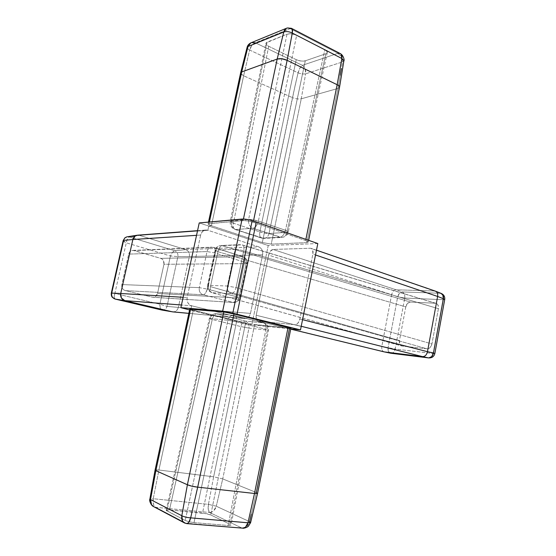 <?xml version="1.0" encoding="UTF-8"?>
<svg xmlns="http://www.w3.org/2000/svg" width="556" height="556" viewBox="0 0 556 556"><rect width="100%" height="100%" fill="white"/><g stroke="black" fill="none" stroke-linecap="round" stroke-linejoin="round"><path stroke-width="0.42" stroke-dasharray="2.78 2.08" d="M133.058 250.381L211.899 247.163L134.281 250.554L213.261 247.371L242.638 256.65L160.774 258.366L242.638 256.65C245.37 257.901 246.537 260.222 246.127 263.627L238.927 298.023L157.536 293.471L163.957 264.281L246.127 263.627L163.957 264.281C164.312 261.389 163.249 259.416 160.774 258.366L134.281 250.554L132.488 250.422L130.792 251.055L129.458 252.348L128.7 254.113L121.847 284.575L199.277 287.633L207.27 289.113C205.706 293.387 204.323 295.271 203.114 294.77C200.139 293.603 198.86 291.226 199.277 287.633L207.27 289.113L214.991 252.973L244.522 262.182L237.245 296.904L207.27 289.113L214.991 252.973L207.027 251.569L199.277 287.633L207.027 251.569L214.991 252.973L244.522 262.182C244.855 258.637 244.383 256.816 243.097 256.705C244.57 257.421 245.043 259.249 244.522 262.182L237.245 296.904L207.27 289.113C206.352 292.602 204.969 294.485 203.114 294.77L125.295 290.607L152.219 297.154L153.942 297.189L155.555 296.508L157.536 293.471L163.957 264.281L163.457 260.611L162.317 259.2L160.774 258.366L133.058 250.381C130.757 250.617 129.305 251.861 128.7 254.113L207.027 251.569C207.708 248.9 209.334 247.434 211.899 247.163C209.334 247.434 207.715 248.9 207.027 251.569L128.7 254.113L121.847 284.575L121.771 286.542L122.403 288.383L123.647 289.808L125.295 290.607L203.114 294.77L233.034 302.388C234.945 302.144 236.349 300.316 237.245 296.904L239.838 297.926L238.927 298.023C238.142 300.928 236.404 302.422 233.715 302.499C236.397 302.429 238.135 300.935 238.927 298.023L239.838 297.926L237.245 296.904C235.702 301.067 234.298 302.895 233.034 302.388L203.114 294.77C200.139 293.61 198.867 291.233 199.277 287.633L121.847 284.575C121.486 287.612 122.633 289.62 125.295 290.607L152.219 297.154L233.715 302.499L152.831 297.251C155.263 297.196 156.827 295.938 157.536 293.471L238.927 298.023L246.127 263.627C246.53 260.215 245.37 257.887 242.638 256.65L213.699 247.42C214.943 247.496 215.374 249.352 214.991 252.973C215.547 249.978 215.116 248.122 213.699 247.42L243.097 256.705C246.176 258.033 247.503 260.264 247.059 263.405L244.522 262.182L247.059 263.405L239.838 297.926C239.045 300.879 237.002 302.401 233.715 302.499L152.831 297.251M247.107 47.336C247.017 48.184 247.858 49.081 249.63 50.033L251.889 45.377L253.585 43.695L290.218 28.613L338.02 53.293L302.374 65.323L255.336 42.805L302.374 65.323L299.879 68.186L298.079 72.843L295.194 85.193L262.321 242.527L271.238 244.112L306.829 242.618L308.219 241.95L305.633 240.56L253.209 222.247L256.302 221.99L253.209 222.247L247.733 220.947L243.104 220.607L208.152 223.853L208.298 224.346L211.426 225.715L262.321 242.527L211.426 225.715L208.813 225.931L211.426 225.715L243.646 75.776L292.435 97.627L243.639 75.776L249.63 50.033L298.079 72.843C300.9 73.906 303.416 74.233 305.633 73.816L342.531 61.945L341.377 68.562M268.715 46.273L296.251 59.673L301.011 61.042L305.279 60.819L325.837 53.758L327.053 53.001L327.296 51.958L324.836 49.651L296.647 35.348L291.518 33.84L286.993 34.173L266.046 42.916L265.997 43.98L266.936 45.161L268.715 46.273L233.43 223.206L259.854 231.915L296.251 59.673L268.715 46.273C266.755 45.286 265.824 44.285 265.914 43.285L267.089 42.131L286.993 34.173L248.615 219.467L231.352 221.003L267.089 42.131L231.352 221.003L230.295 221.455C230.309 221.941 231.359 222.525 233.43 223.206L268.715 46.273M317.81 243.549L268.242 245.516L199.222 222.935L268.242 245.516L251.819 324.864L290.76 328.895L251.819 324.864L190.666 310.227L251.819 324.864L268.242 245.516L317.81 243.549M268.645 255.093L256.212 315.259L256.316 319.325L257.136 320.68L258.227 321.187L294.986 324.704L296.411 324.412L297.926 323.175L299.865 318.984L312.896 254.085L312.653 249.901L311.659 248.622L310.38 248.247L273.024 249.456L270.397 251.152L268.645 255.093L391.626 294.68L381.819 346.409L256.212 315.259L268.645 255.093C269.528 251.736 270.987 249.859 273.024 249.456L310.38 248.247L434.625 290.996L396.115 289.787L273.024 249.456L396.115 289.787L434.625 290.996L440.373 293.262L402.176 291.956L396.108 289.787C393.954 290.044 392.46 291.671 391.632 294.68L397.693 296.807L388.081 347.722L381.819 346.409L391.626 294.68L268.645 255.093M290.892 328.248L250.471 324.03L193.217 310.45L190.666 310.227L191.625 305.786L243.785 318.456L245.954 318.477L247.983 317.518L249.568 315.745L250.485 313.403L262.634 254.808L262.738 252.285L262.029 249.887L260.611 247.983L258.686 246.843L207.875 230.281L208.813 225.931L207.875 230.281L205.567 230.066L203.378 230.886L201.654 232.637L200.66 235.049L187.157 297.536L187.052 300.247L187.865 302.763L189.471 304.709L191.625 305.786L190.666 310.227L189.575 309.942L193.217 310.45L189.721 309.233M249.658 522.918L250.624 522.584L249.616 521.674L216.263 506.224L222.727 478.904L256.351 492.519L289.53 328.248L254.592 324.669L222.727 478.904L256.351 492.519L251.298 514.356M189.811 309.338L245.599 323.001L213.643 476.805L158.926 470.008L193.217 310.45L158.926 470.008L213.643 476.805L208.444 504.361L153.234 498.718L158.919 470.008L155.075 470.105M222.727 478.904L213.643 476.805L245.599 323.001L254.592 324.669L222.727 478.904L216.263 506.224L208.444 504.361L213.643 476.805L222.727 478.904M155.423 469.931L158.919 470.008L153.234 498.718L208.444 504.361L208.257 509.491L209.647 512.5C212.837 512.298 215.04 510.206 216.263 506.224L249.616 521.674L246.635 526.421L244.251 527.693L241.7 527.943L186.302 523.418L155.798 507.329L209.647 512.5L241.7 527.943L209.647 512.5L211.725 512.118L213.699 510.797L216.263 506.224L208.444 504.361C207.805 508.476 208.201 511.186 209.647 512.5L155.798 507.329L154.387 506.148L153.414 504.104L153.234 498.718L149.877 499.038L150.495 499.559M194.016 522.598L228.155 525.496L230.914 525.344L230.101 524.329L210.745 514.932L207.082 513.744L169.462 509.894L166.209 510.352L185.231 520.472L189.116 521.778L194.016 522.598L236.536 321.931L265.907 329.284L228.155 525.496L194.016 522.598C190.416 522.209 187.49 521.5 185.231 520.472L166.904 510.894L210.196 318.512L227.911 320.277L185.231 520.472L227.911 320.277L210.196 318.512L166.904 510.894L166.188 510.193C166.383 509.824 167.474 509.72 169.462 509.894L202.558 512.973L240.866 326.567L212.253 319.478L169.462 509.894L212.253 319.478L209.341 318.518L210.196 318.512C211.134 315.315 213.045 313.723 215.93 313.737L234.458 315.447L215.93 313.737C213.045 313.723 211.134 315.315 210.196 318.512L209.529 318.651L212.253 319.478C213.205 315.919 214.658 314.043 216.611 313.855C214.665 314.07 213.212 315.947 212.253 319.478L240.866 326.567L202.558 512.973L210.745 514.932L230.101 524.329L267.415 330.153L248.956 328.123L210.745 514.932L248.956 328.123L240.866 326.567L248.956 328.123C249.373 324.537 248.143 322.195 245.272 321.104L216.611 313.855L245.272 321.104C243.271 321.292 241.804 323.112 240.866 326.567C241.797 323.085 243.264 321.264 245.272 321.104C248.143 322.195 249.373 324.537 248.956 328.123L267.415 330.153L230.101 524.329L231.06 525.156L228.155 525.496L265.907 329.284L268.513 330.132L267.415 330.153L268.513 330.139L265.907 329.284C266.421 325.823 265.768 323.71 263.947 322.953L245.272 321.104L263.676 322.904L233.763 315.328C230.823 315.315 228.877 316.962 227.911 320.277L236.536 321.931L194.016 522.598M242.221 528.11L245.613 527.109C247.663 525.9 248.998 524.086 249.616 521.674L256.351 492.526L257.56 493.387L256.351 492.526M290.823 328.151L289.53 328.248M245.411 527.283L242.944 528.2M184.627 523.015L186.823 523.627L155.798 507.329L153.922 506.787L155.798 507.329C153.491 505.884 152.643 503.013 153.234 498.718L149.87 499.052M184.689 523.043L242.583 528.172M236.536 321.931L227.911 320.277C228.877 316.969 230.823 315.315 233.763 315.328L234.729 315.495C236.488 316.246 237.092 318.386 236.536 321.931L265.907 329.284C266.414 325.858 265.754 323.745 263.926 322.946L263.676 322.904C266.595 324.03 267.846 326.441 267.415 330.153C267.846 326.441 266.595 324.03 263.676 322.904L234.708 315.488C236.474 316.274 237.085 318.421 236.536 321.931M441.283 293.45L311.103 248.344C312.778 249.109 313.375 251.02 312.896 254.085L315.516 254.975L312.896 254.085L299.865 318.984C298.892 322.647 297.272 324.551 294.986 324.704L301.22 326.268L294.986 324.704L258.227 321.187L290.719 329.103L257.991 321.153C256.295 320.451 255.704 318.484 256.212 315.259L381.819 346.409C381.485 349.342 382.243 351.156 384.099 351.872M299.865 318.984L302.547 319.672L299.865 318.984M384.189 351.885C382.278 351.225 381.485 349.397 381.819 346.409L395.184 349.071L404.761 298.058L395.184 349.071L433.145 353.512L395.184 349.071C394.475 351.844 393.029 353.234 390.84 353.241M391.104 353.262C393.189 353.081 394.545 351.684 395.184 349.071L388.081 347.722C387.775 350.558 388.512 352.365 390.277 353.13L388.491 351.427L388.081 347.722L397.693 296.807L399.444 293.346L402.176 291.956C400.035 292.213 398.541 293.825 397.693 296.807L391.632 294.68C392.46 291.671 393.954 290.044 396.108 289.787L402.176 291.956C404.24 293.04 405.102 295.069 404.761 298.058L442.993 299.691L433.145 353.512C432.436 356.41 430.983 357.883 428.78 357.932M405.776 306.884L399.458 340.571L399.833 344.268L400.793 345.498L402.099 346.034L427.077 348.82L428.634 348.584L430.108 347.576L431.942 343.949L438.406 308.691L437.933 304.917L436.87 303.722L435.452 303.249L410.328 302.04L407.492 303.388L405.776 306.884L217.917 251.694L210.46 286.653L399.458 340.571L405.776 306.884C406.554 303.854 408.076 302.242 410.328 302.04L435.452 303.249L241.638 244.855L222.303 245.682L410.328 302.04L222.303 245.682C220.301 246.113 218.842 248.122 217.917 251.694L405.776 306.884M436.036 303.34L242.138 244.904C243.743 245.655 244.286 247.642 243.75 250.881C240.387 249.915 237.523 249.422 235.167 249.387C235.89 246.523 237.6 244.946 240.282 244.654L220.982 245.495C217.771 245.863 215.818 247.476 215.102 250.311L215.971 250.054L208.43 285.36L227.432 286.013L235.167 249.387L215.971 250.054L208.43 285.36L227.432 286.013C226.987 289.829 228.301 292.38 231.365 293.665L427.077 348.82L402.099 346.034L212.288 292.741L231.365 293.665C233.457 293.387 235.014 291.358 236.043 287.591L243.75 250.881L438.406 308.691L431.942 343.949L236.043 287.591L431.942 343.949C431.108 347.139 429.489 348.765 427.077 348.82L231.365 293.665C228.294 292.38 226.987 289.829 227.432 286.013L236.043 287.591C235.007 291.33 233.45 293.359 231.365 293.665L212.288 292.741L401.71 345.964C399.84 345.2 399.09 343.399 399.458 340.571L210.46 286.653C209.876 289.954 210.37 291.963 211.947 292.692L211.975 292.699C210.383 291.935 209.876 289.919 210.46 286.653L207.583 285.492L210.46 286.653L217.917 251.694C218.849 248.143 220.315 246.141 222.303 245.682L220.982 245.495C218.348 245.773 216.68 247.295 215.971 250.054L235.167 249.387L227.432 286.013L236.043 287.591L243.75 250.881C244.279 247.601 243.75 245.613 242.173 244.911L436.078 303.354C437.982 304.111 438.753 305.89 438.406 308.691L243.75 250.881C240.38 249.915 237.516 249.422 235.167 249.387C235.897 246.523 237.6 244.946 240.282 244.654L220.982 245.495C218.355 245.773 216.687 247.295 215.971 250.054L215.102 250.311L217.917 251.694L215.102 250.311L207.583 285.492L208.43 285.36L207.583 285.492C207.096 288.911 208.556 291.309 211.975 292.699L401.745 345.971M404.761 298.058L397.693 296.807L404.761 298.058L442.993 299.691C443.334 296.543 442.465 294.395 440.373 293.262L402.176 291.956C404.24 293.033 405.102 295.069 404.761 298.058M428.725 357.925C430.949 357.911 432.422 356.445 433.145 353.512L434.841 353.553L433.145 353.512L442.993 299.691L444.717 299.475L442.993 299.691C443.34 296.543 442.465 294.402 440.373 293.262M208.43 285.36C207.993 289.037 209.278 291.497 212.288 292.741C209.285 291.504 208 289.044 208.43 285.36M291.761 28.488L290.218 28.613L255.336 42.805C252.653 43.834 250.749 46.245 249.63 50.033L298.079 72.843L292.435 97.627C295.722 98.878 298.662 99.267 301.248 98.815L305.633 73.816L301.248 98.815L271.238 244.112L262.321 242.527L292.435 97.627C295.722 98.878 298.662 99.267 301.248 98.815L337.965 88.446L301.255 98.815L271.238 244.112L306.829 242.618L308.226 241.957L305.633 240.56L305.876 239.365L305.633 240.56L253.209 222.247C249.283 221.066 245.912 220.517 243.104 220.607L209.042 223.595L208.152 224.179L211.426 225.715L243.646 75.776L240.769 73.573L240.644 72.808M340.196 75.199L337.972 88.446L306.829 242.618L337.965 88.446L342.531 61.945L343.893 60.736L342.531 61.945L305.633 73.816C306.043 70.042 304.952 67.213 302.374 65.323L338.02 53.293L340.091 54.676L341.982 57.477L342.531 61.945L341.982 57.477L338.02 53.293L290.218 28.613L286.917 28.078L288.223 27.932M209.383 222.011L209.042 223.595L209.383 222.011M243.438 219.022L243.104 220.607L243.438 219.022M253.46 221.066L253.209 222.247M285.471 230.26L258.387 221.1L296.647 35.348L324.836 49.651L285.471 230.26L324.836 49.651C326.622 50.596 327.449 51.548 327.303 52.5L325.837 53.758L305.279 60.819L269.034 233.471L286.952 232.38L325.837 53.758L286.952 232.38L288.272 231.949C288.3 231.505 287.369 230.942 285.471 230.26L288.196 231.685L287.633 232.304L269.034 233.471L305.279 60.819C302.596 61.487 299.587 61.097 296.251 59.673L259.854 231.915C263.356 233.013 266.414 233.534 269.034 233.471C268.235 236.481 266.519 238.128 263.885 238.399L235.674 229.524L262.258 238.163L280.05 237.217L253.015 228.273L235.674 229.524C232.311 228.009 230.872 225.166 231.352 221.003C230.872 225.166 232.311 228.009 235.674 229.524L253.015 228.273C255.461 227.696 257.254 225.305 258.387 221.1L285.471 230.26C284.366 234.368 282.559 236.689 280.05 237.217L262.258 238.163L263.885 238.399C266.519 238.121 268.235 236.481 269.034 233.471L264.781 233.131L259.854 231.915C259.305 235.257 259.881 237.315 261.57 238.086L262.258 238.163L261.57 238.086C259.881 237.315 259.305 235.257 259.854 231.915L233.43 223.206C232.846 226.612 233.374 228.697 235.014 229.454C233.374 228.697 232.846 226.612 233.43 223.206L230.455 221.809L230.747 221.114L248.615 219.467L286.993 34.173C289.815 33.353 293.033 33.749 296.647 35.348L258.387 221.1C254.592 219.961 251.34 219.411 248.615 219.467L253.098 219.828L258.387 221.1C257.254 225.305 255.461 227.696 253.015 228.273C249.588 226.702 248.122 223.769 248.615 219.467C248.122 223.769 249.588 226.702 253.015 228.273L281.711 237.461C284.387 237.183 286.131 235.487 286.952 232.38C286.131 235.487 284.387 237.176 281.711 237.461L280.05 237.217C282.559 236.689 284.366 234.368 285.471 230.26M339.535 87.195L337.972 88.446L339.549 87.125M240.63 72.871C240.567 73.795 241.575 74.761 243.639 75.776L249.63 50.033L247.517 48.483L247.114 47.309L247.983 46.523M298.079 72.843C300.9 73.906 303.416 74.233 305.633 73.816L305.133 68.854L303.965 66.748L302.374 65.323C300.483 66.644 299.052 69.152 298.079 72.843M249.672 43.667L250.7 42.944M255.336 42.805L251.493 42.61M340.501 53.696L338.02 53.293M161.796 310.026L161.796 310.026C160.371 309.407 159.725 307.468 159.864 304.208L170.435 256.017L159.864 304.208L114.863 293.45L126.281 242.819L170.435 256.017L177.899 256.58L189.381 256.531C189.784 253.14 188.574 250.832 185.76 249.616C188.574 250.832 189.784 253.14 189.381 256.531L178.337 307.426L167.022 306.384L177.899 256.58L189.381 256.531L178.337 307.426L250.485 313.403L262.634 254.808L189.381 256.531L262.634 254.808C263.113 250.916 261.8 248.261 258.686 246.843L185.753 249.616L139.445 235.383L207.875 230.281L258.686 246.843L185.753 249.616L174.827 250.784L129.18 236.912L131.716 236.543M134.323 236.175L139.438 235.383L207.875 230.281L206.491 230.024C203.517 230.108 201.571 231.782 200.66 235.049L196.539 235.32L200.66 235.049L187.157 297.536C186.628 301.727 188.116 304.479 191.625 305.786L181.451 305.001L191.625 305.786L243.785 318.456L188.838 313.341L243.785 318.456M183.119 297.293L187.157 297.536L183.119 297.293M136.859 235.285L139.445 235.383L185.753 249.616M161.865 310.039L162.025 310.074C164.513 310.269 166.168 309.032 167.022 306.384L178.337 307.433C177.35 310.595 175.39 312.069 172.45 311.84M246.127 263.627L247.059 263.405L246.127 263.627M172.819 311.888C175.599 311.909 177.44 310.422 178.337 307.433L250.485 313.403C249.477 316.948 247.406 318.657 244.258 318.539M162.137 310.095L162.324 310.116C164.666 310.151 166.237 308.907 167.022 306.384L177.899 256.58C178.219 253.744 177.197 251.812 174.827 250.784L185.76 249.616M123.161 240.623L126.281 242.819L127.345 238.788L129.18 236.912L139.438 235.383L137.7 235.167M123.71 240.046C124.335 238.163 125.573 237.065 127.428 236.759L129.18 236.912L126.817 240.129L126.281 242.819L170.435 256.017L172.471 252.417L174.827 250.784C173.159 251.229 171.693 252.973 170.435 256.017L177.899 256.58C178.219 253.744 177.197 251.812 174.827 250.784L129.18 236.912L127.352 236.773M115.127 299.058L114.154 297.279L114.863 293.45L159.864 304.208L167.022 306.384L159.864 304.208L160.253 308.17L161.706 310.005M123.161 240.637C123.189 241.13 124.231 241.86 126.281 242.819L114.863 293.45L111.311 293.081L114.863 293.45C113.869 296.494 113.924 298.35 115.016 299.031M153.275 506.426L153.922 506.787M166.188 510.206L209.348 318.512C209.501 316.072 211.711 314.481 215.978 313.744L234.708 315.488L263.926 322.946C267.387 324.238 268.916 326.636 268.513 330.139L231.06 525.142M316.475 250.193L311.054 248.33M290.712 329.124L258.012 321.153M308.26 242.18L308.636 240.331M208.09 223.957L208.493 222.094M286.917 28.078L286.319 28.328M327.296 52.528L288.265 231.956C287.389 235.223 285.172 237.058 281.621 237.461L263.794 238.399L261.619 238.1L235.056 229.468C231.393 227.897 229.809 225.222 230.295 221.441L265.921 43.25M244.383 318.56L188.831 313.382M197.547 230.664L206.088 230.017M127.428 236.759L127.06 236.821"/><path stroke-width="0.83" d="M256.302 221.99L317.81 243.549L300.497 329.903L237.009 314.23L233.993 313.973L290.892 328.248L257.567 493.367L254.495 493.478L288.098 327.303L233.993 313.973L237.009 314.23L300.497 329.903L317.81 243.549L256.302 221.99L237.009 314.23L222.671 311.124L180.874 307.663L199.222 222.935L243.994 219.05L249.665 219.961L256.302 221.99L252.188 220.656L232.804 313.111L237.009 314.23L256.302 221.99M290.76 328.895L300.497 329.903L290.76 328.895M189.575 309.942L180.874 307.663L189.575 309.942M150.495 499.559L149.877 499.038L155.068 470.126L155.854 470.668L150.537 499.573L155.854 470.668L187.393 484.756L155.854 470.668L190.618 309.171L155.854 470.668L155.075 470.105L189.728 309.226L223.839 311.972L233.993 313.973L197.7 487.153L254.495 493.478L197.7 487.153L190.666 517.858L247.955 522.8L254.495 493.478L247.955 522.8L250.624 522.591L248.393 526.226C246.662 527.866 242.868 528.478 242.944 528.2M199.222 222.935L242.103 219.05L222.671 311.124L232.804 313.111L252.188 220.656C248.247 219.488 244.883 218.946 242.103 219.05L222.671 311.124L180.874 307.663L199.222 222.935M289.53 328.248L256.351 492.519M190.618 309.171L223.839 311.972L187.393 484.756L181.819 515.725L187.4 484.756C190.048 485.881 193.481 486.681 197.7 487.153L191.952 486.201L187.4 484.756L223.839 311.972L233.993 313.973L197.7 487.153L190.666 517.858L188.699 522.557L186.809 523.627C188.415 523.592 189.693 521.667 190.666 517.858C187.011 517.587 184.064 516.871 181.819 515.725C184.064 516.871 187.011 517.587 190.666 517.858L249.658 522.918M153.922 506.787L151.545 504.737L150.537 499.573L181.819 515.725L150.537 499.573C150.106 502.895 151.239 505.3 153.922 506.787L184.634 523.015L182.556 521.076L181.819 515.725C181.325 519.262 182.264 521.695 184.627 523.015L186.823 523.627L242.221 528.11M251.298 514.356L249.616 521.674L250.624 522.584L257.56 493.408M257.567 493.38L254.495 493.478L288.098 327.303L290.823 328.151M155.068 470.126L155.43 469.924M242.583 528.172L245.46 527.241L247.955 522.8L245.411 527.283M384.099 351.872L290.719 329.103L384.356 351.913L422.539 356.611L301.22 326.268L422.539 356.611L384.356 351.913L390.639 353.206L428.516 357.89L422.539 356.611C425.034 356.591 426.681 354.943 427.481 351.677L437.621 296.459L315.516 254.975L437.621 296.459L427.481 351.677L433.458 352.997L443.382 298.704L437.621 296.459C438.017 293.721 437.28 291.942 435.411 291.135L435.529 291.177C437.315 292.032 438.017 293.79 437.621 296.459L443.382 298.704C443.792 296.056 443.09 294.305 441.283 293.45M302.547 319.672L427.481 351.677L302.547 319.672M422.539 356.611L428.516 357.89C431.039 357.876 432.686 356.25 433.458 352.997L427.481 351.677C426.681 354.943 425.034 356.591 422.539 356.611M384.356 351.913L390.639 353.206L384.356 351.913M391.104 353.262L428.725 357.925L431.651 356.674L433.458 352.997L434.841 353.553L433.458 352.997L443.382 298.704L444.717 299.475L443.382 298.704L442.951 294.93L441.228 293.429L435.473 291.156M428.78 357.932L390.84 353.241M440.373 293.262L441.228 293.429C443.869 294.659 445.029 296.661 444.724 299.427M250.7 42.944C248.74 44.042 247.545 45.488 247.121 47.288L240.644 72.808L241.686 71.946L277.173 59.054L243.438 219.022L277.173 59.054L283.775 32.012L248.011 46.516L241.686 71.946L209.383 222.011L241.686 71.946L277.173 59.054L281.843 58.755L287.132 60.34L253.46 221.066L287.132 60.34L337.144 84.721L287.132 60.34L292.289 33.054L287.132 60.34C283.4 58.672 280.085 58.241 277.18 59.054L283.775 32.012L286.305 28.335L287.306 27.974L291.365 28.293L292.206 29.051L292.289 33.054C289.127 31.518 286.284 31.171 283.775 32.012C284.325 29.92 285.367 28.613 286.917 28.078M288.223 27.932L290.218 28.613L291.497 28.349C292.491 28.808 292.755 30.378 292.289 33.054L341.87 58.505L343.886 60.757L341.87 58.505L337.144 84.727L305.876 239.365L337.144 84.727L341.87 58.505L292.289 33.054C289.127 31.518 286.284 31.171 283.775 32.012L248.011 46.516L247.107 47.336M341.377 68.562L340.196 75.199M339.528 87.236C339.66 86.395 338.868 85.554 337.144 84.727C338.84 85.541 339.633 86.361 339.535 87.195M247.983 46.523L241.686 71.946L240.63 72.871M286.319 28.328L250.784 42.902L248.011 46.516L249.672 43.667M251.493 42.61L255.336 42.805M291.761 28.488L339.994 53.425L341.203 54.37L341.87 58.505C342.239 55.906 341.613 54.21 339.994 53.425L338.02 53.293M137.7 235.167C135.198 235.452 133.579 236.905 132.863 239.518L196.539 235.32L132.856 239.525L120.728 293.492L183.119 297.293L120.728 293.492L132.863 239.518L123.627 240.387L111.714 293.095L120.728 293.498L111.714 293.095C111.29 296.126 112.444 298.113 115.175 299.072L161.852 310.039L172.228 311.791L188.838 313.341L172.228 311.791L124.829 300.629L172.228 311.791L162.137 310.095M181.451 305.001L124.822 300.629L115.175 299.072L124.822 300.629L121.375 298.009L120.728 293.498C120.249 297.119 121.611 299.496 124.822 300.629L181.451 305.001M131.716 236.543L134.323 236.175M172.45 311.84L172.819 311.888M127.352 236.773C125.399 237.141 124.162 238.343 123.627 240.387L132.856 239.525L135.31 235.925L137.276 235.209M161.852 310.039L115.175 299.072C112.444 298.113 111.29 296.126 111.714 293.095L111.304 293.081L111.714 293.095L123.627 240.387L123.161 240.644L111.311 293.081C111.165 295 111.485 296.397 112.263 297.265L115.127 299.058L161.706 310.005M123.71 240.046L123.161 240.637M149.87 499.052C148.939 500.588 151.169 505.508 153.275 506.426M435.362 291.122L316.475 250.193M384.127 351.872L290.712 329.124M428.725 357.925C431.984 358.015 434.021 356.563 434.841 353.553L444.717 299.475M340.501 53.696C343.622 55.544 344.609 60.653 343.886 60.757L339.549 87.125M308.636 240.331L339.521 87.257M208.493 222.094L240.637 72.85M162.032 310.074L172.429 311.833M188.831 313.382L172.77 311.888M137.798 235.16L197.547 230.664M136.859 235.285L127.428 236.759M127.06 236.821L124.871 237.85L123.161 240.623"/></g></svg>
